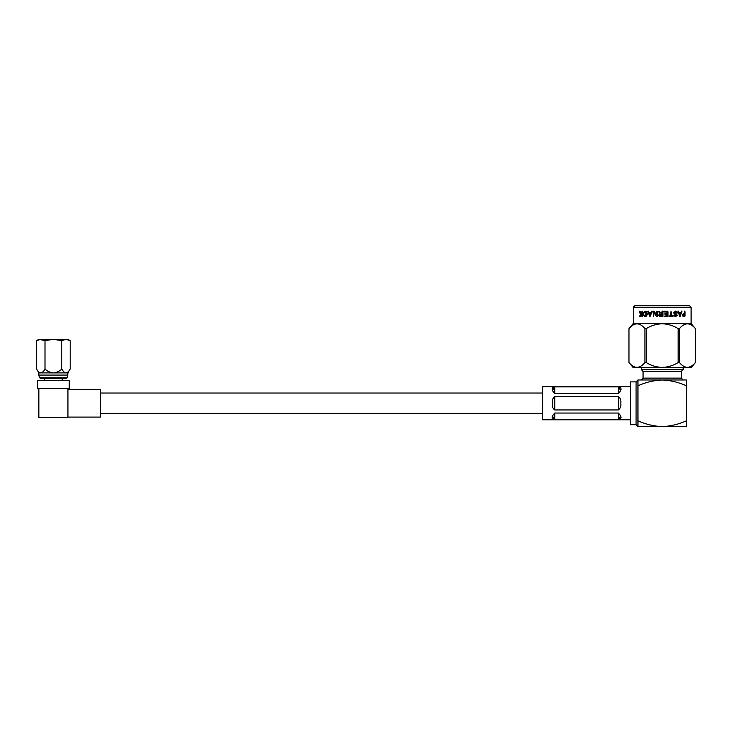 <?xml version="1.0" encoding="UTF-8"?>
<svg xmlns="http://www.w3.org/2000/svg" width="732" height="732" viewBox="0 0 732 732"><rect width="100%" height="100%" fill="white"/><g stroke="black" fill="none" stroke-linecap="round" stroke-linejoin="round"><path stroke-width="1.1" d="M67.939 388.509L37.542 388.509L37.542 380.677L69.247 380.677L69.247 388.509L67.939 388.509L67.939 417.597L38.851 417.597L38.851 388.509M67.939 389.488L100.385 389.488L100.385 417.094L67.939 417.094M67.381 377.749L39.409 377.749L41.065 378.481L65.715 378.481L67.381 377.749L67.939 372.899L70.19 369.001C69.009 371.307 67.609 372.606 65.99 372.899L67.939 372.899M39.409 377.749L38.851 375.077L67.939 375.077M36.6 340.636L38.851 339.337L45 340.636L53.39 339.337L61.79 340.636L61.79 369.001C59.457 371.298 56.657 372.597 53.39 372.899L40.8 372.899C39.189 372.615 37.789 371.316 36.6 369.001L36.6 340.636L40.8 339.337L67.939 339.337L70.19 340.636L70.19 369.001M38.851 375.077L38.851 372.899L40.8 372.899C42.419 372.606 43.819 371.307 45 369.001L45 340.636M45 369.001C47.351 371.307 50.151 372.606 53.39 372.899L65.99 372.899C64.379 372.615 62.979 371.316 61.79 369.001M61.79 340.636L65.99 339.337L70.19 340.636M554.764 393.551C551.233 389.808 551.233 387.585 554.764 386.889L554.764 393.551L618.366 393.551L618.366 386.889L554.764 386.889L552.477 390.522M620.654 390.522L618.366 386.889C621.898 387.585 621.898 389.808 618.366 393.551M630.481 386.789L542.641 386.789L542.641 419.793L630.481 419.793M554.764 409.947C552.733 408.474 551.919 406.251 552.34 403.295C551.919 400.349 552.724 398.126 554.764 396.634L554.764 409.947L618.366 409.947L618.366 396.634L554.764 396.634M618.366 396.634C620.397 398.107 621.212 400.331 620.791 403.295C621.212 406.233 620.407 408.456 618.366 409.947M552.477 416.069L554.764 419.701L618.366 419.701L620.654 416.069M554.764 419.701C551.233 418.997 551.233 416.783 554.764 413.04L554.764 419.701M618.366 413.04C621.898 416.773 621.898 418.997 618.366 419.701L618.366 413.04L554.764 413.04M637.947 420.799L637.947 426.6L662.186 426.6C670.613 426.244 678.692 424.304 686.424 420.799L686.424 385.782C678.692 382.278 670.613 380.347 662.186 379.981C653.804 380.329 645.716 382.269 637.947 385.782L637.947 420.799C645.716 424.322 653.804 426.253 662.186 426.6L686.424 426.6L686.424 420.799M633.262 307.266L635.12 305.4L689.242 305.4L691.109 307.266L633.262 307.266L633.262 323.498L691.109 323.498L695.4 328.613C690.093 322.29 684.777 322.29 679.433 328.613L678.134 328.613C673.266 325.603 667.95 323.983 662.186 323.754C656.448 323.974 651.123 325.594 646.228 328.613L644.929 328.613C639.631 322.29 634.315 322.29 628.971 328.613L628.971 362.56C634.278 368.882 639.594 368.882 644.929 362.56L646.228 362.56C651.123 365.588 656.448 367.208 662.186 367.427C667.95 367.199 673.275 365.579 678.134 362.56L679.433 362.56C684.74 368.882 690.056 368.882 695.391 362.56L695.391 328.613L695.4 362.56L691.109 367.674L633.262 367.674L628.971 362.56L628.971 328.613L633.262 323.498M662.433 311.1L662.972 311.768L662.972 315.94L662.304 316.608L659.45 316.453L658.599 315.117L659.99 313.625L658.498 311.539L659.029 311.1L661.527 313.497L662.186 311.155L662.963 311.768L662.963 315.94L662.304 316.608M654.033 312.866L653.566 316.755L653.09 311.814L653.649 311.1L654.463 311.75L656.503 314.916L656.503 311.731L656.988 311.1L657.473 311.731L657.473 315.95L656.86 316.755L654.033 312.866L656.888 316.755M647.738 311.603L649.989 316.755L652.285 311.594L651.791 311.1L650.986 312.445L648.991 312.445L648.204 311.1L647.738 311.603L648.296 311.1M644.993 311.1L646.612 311.859L647.189 313.9C647.134 315.629 646.411 316.581 645.02 316.755L643.263 315.108L643.611 314.623L645.011 315.904L646.237 313.882L645.048 311.942L643.62 313.387L643.254 312.903L644.993 311.1M641.699 314.138L640.226 316.434L639.53 316.27L640.555 314.513L639.356 311.548L639.686 311.1L640.198 311.759L641.076 313.781L642.083 311.1L642.467 316.078L642.083 316.755L641.699 316.078L641.836 314.138L642.211 316.755M636.081 381.894L630.481 381.894L630.481 424.688L636.081 424.688L636.081 381.894L637.947 380.027M643.071 378.124L643.071 371.408L681.3 371.408L681.3 378.124L643.071 378.124L641.205 379.981M683.157 367.674L683.157 369.541L641.205 369.541L643.071 371.408M686.424 385.782L686.424 379.981L637.947 379.981L637.947 385.782M666.98 315.767L666.98 314.421L664.198 314.001L666.98 313.57L666.98 312.015L664.418 312.015L663.887 311.585L664.418 311.164L667.383 311.164L668.023 311.841L668.023 315.94L667.383 316.608L663.979 316.187L666.98 315.767M671.5 315.693L672.635 315.693L673.147 316.151L672.635 316.608L668.774 316.151L670.485 315.693L670.988 311.1L671.5 315.693L670.933 311.1M675.517 311.1L676.697 311.42L677.393 312.729L676.981 313.223L675.535 311.942L674.511 312.747L677.31 315.236L675.517 316.755L673.751 315.428L674.19 314.916L675.59 315.977L676.459 315.336L673.541 312.866L675.517 311.1M679.14 312.445L678.408 311.1L677.969 311.603L680.028 316.755L681.913 311.594L681.529 311.1L680.87 312.445L679.031 312.445L678.308 311.1M684.393 313.287L684.393 311.768L684.722 311.1L685.051 311.759L685.051 315.94L684.63 316.608L683.084 316.517L682.325 314.98L684.393 313.287M683.596 316.608L683.084 316.517M679.433 362.56L679.433 328.613M646.228 362.56L646.228 328.613M678.134 328.613L678.134 362.56M644.929 328.613L644.929 362.56M684.576 311.1L684.484 316.608M683.13 315.529L683.917 315.767L682.983 314.952L683.267 315.529M683.77 315.767L684.393 315.767L684.393 314.138L682.983 314.952M683.917 314.138L683.121 314.952M681.401 311.1L681.675 312.161L679.909 316.755M679.378 313.287L679.918 315.556L680.65 313.287L679.378 313.287L680.028 315.556M675.435 311.1L676.606 311.42L677.301 312.729L676.89 313.223M675.535 311.942L674.428 312.747L677.21 315.236L675.426 316.755M674.117 314.916L675.59 315.977M672.562 315.693L673.083 316.151L672.562 316.608M667.346 311.164L667.977 311.841L667.977 315.94L667.346 316.608M661.911 313.497L662.186 311.155M660.548 316.608L659.468 316.453L658.617 315.117L659.999 313.625L658.526 311.539L659.047 311.1M661.911 315.767L661.911 314.275L659.715 315.035L660.145 315.684L661.911 315.767L661.911 314.275M653.621 316.755L653.145 311.814L653.703 311.1M656.503 314.916L657.025 311.1M650.986 312.445L651.864 311.1M650.062 316.755L647.829 311.603M649.998 315.556L650.803 313.287L649.257 313.287L649.998 315.556L650.721 313.287M645.13 316.755L643.382 315.108L643.73 314.623M645.011 315.904L646.338 313.882L645.048 311.942M643.739 313.387L643.373 312.903L645.112 311.1M640.006 316.755L640.692 314.513L639.832 311.1M641.076 313.781L642.211 311.1M542.641 393.038L100.385 393.038M542.641 413.543L100.385 413.543M44.588 380.677L44.588 378.481M38.851 372.899L36.6 369.001M62.202 380.677L62.202 378.481M636.081 424.688L637.947 426.555M641.205 367.674L641.205 369.541M681.3 371.408L683.157 369.541M681.3 378.124L683.157 379.981M691.109 307.266L691.109 323.498"/></g></svg>

